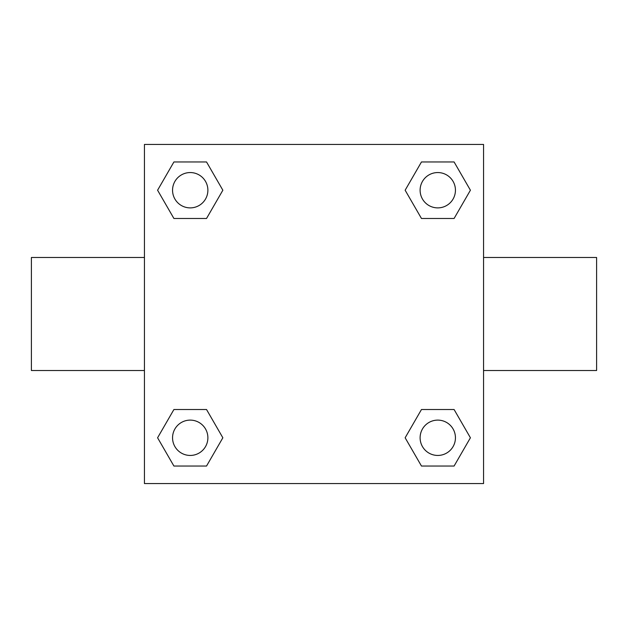 <?xml version="1.0" encoding="UTF-8"?>
<svg xmlns="http://www.w3.org/2000/svg" width="628" height="628" viewBox="0 0 628 628"><rect width="100%" height="100%" fill="white"/><g stroke="black" fill="none" stroke-linecap="round" stroke-linejoin="round"><path stroke-width="0.94" d="M206.534 218.481L173.909 218.481L157.589 190.221L173.909 161.961L206.534 161.961L222.854 190.221L206.534 218.481L173.909 218.481L195.716 218.481M195.716 409.519L206.534 409.519L222.854 437.779L206.534 466.039L173.909 466.039L157.589 437.779L173.909 409.519L206.534 409.519M432.284 218.481L421.466 218.481L405.146 190.221L421.466 161.961L454.091 161.961L470.411 190.221L454.091 218.481L421.466 218.481M421.466 409.519L454.091 409.519L470.411 437.779L454.091 466.039L421.466 466.039L405.146 437.779L421.466 409.519L454.091 409.519L432.284 409.519M483.56 370.52L596.6 370.52L596.6 257.48L483.56 257.48M144.44 257.48L31.4 257.48L31.4 370.52L144.44 370.52M144.44 144.44L483.56 144.44L483.56 483.56L144.44 483.56L144.44 144.44M454.091 466.039L421.466 466.039L454.091 466.039M455.441 437.779A17.663 17.663 0 0 0 428.948 422.479A17.663 17.663 0 0 0 428.948 453.078A17.663 17.663 0 0 0 455.441 437.779M206.534 466.039L173.909 466.039L206.534 466.039M207.884 437.779A17.663 17.663 0 0 0 181.39 422.479A17.663 17.663 0 0 0 181.39 453.078A17.663 17.663 0 0 0 207.884 437.779M421.466 161.961L454.091 161.961L421.466 161.961M455.441 190.221A17.663 17.663 0 0 0 428.948 174.922A17.663 17.663 0 0 0 428.948 205.521A17.663 17.663 0 0 0 455.441 190.221M173.909 161.961L206.534 161.961L173.909 161.961M207.884 190.221A17.663 17.663 0 0 0 181.39 174.922A17.663 17.663 0 0 0 181.39 205.521A17.663 17.663 0 0 0 207.884 190.221"/></g></svg>

